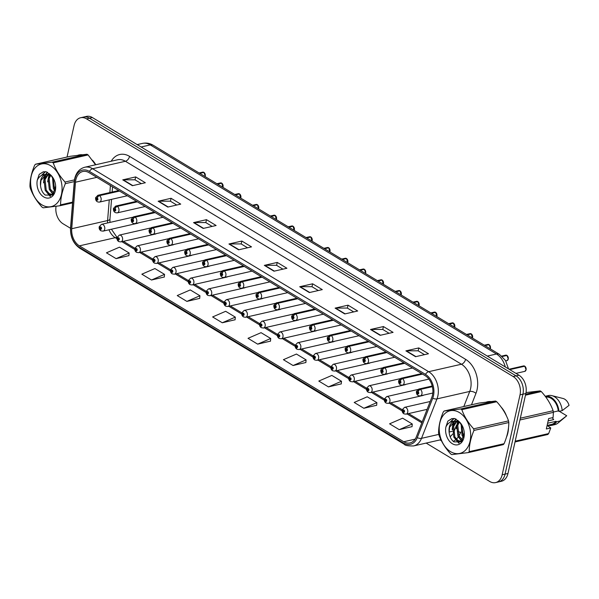 <?xml version="1.0" encoding="UTF-8"?>
<svg xmlns="http://www.w3.org/2000/svg" width="599" height="599" viewBox="0 0 599 599"><rect width="100%" height="100%" fill="white"/><g stroke="black" fill="none" stroke-linecap="round" stroke-linejoin="round"><path stroke-width="0.9" d="M150.364 228.032L119.351 235.093A3.489 2.448 77.2 0 1 121.867 236.418A3.489 2.448 77.2 0 1 122.533 239.952A3.489 2.448 77.2 0 1 120.901 241.899L155.47 234.029A3.489 2.448 -102.8 0 0 156.234 233.64M168.192 238.799L137.171 245.86A3.489 2.448 77.2 0 1 139.694 247.185A3.489 2.448 77.2 0 1 140.361 250.719A3.489 2.448 77.2 0 1 138.721 252.666L173.291 244.796A3.489 2.448 -102.8 0 0 174.054 244.407M186.012 249.558L154.999 256.627A3.489 2.448 77.2 0 1 157.522 257.952A3.489 2.448 77.2 0 1 158.188 261.486A3.489 2.448 77.2 0 1 156.549 263.433L191.118 255.556A3.489 2.448 -102.8 0 0 191.882 255.174M203.84 260.325L172.819 267.386A3.489 2.448 77.2 0 1 175.342 268.719A3.489 2.448 77.2 0 1 176.009 272.253A3.489 2.448 77.2 0 1 174.369 274.192L208.939 266.323A3.489 2.448 -102.8 0 0 209.702 265.941M221.667 271.092L190.647 278.153A3.489 2.448 77.2 0 1 193.17 279.486A3.489 2.448 77.2 0 1 193.836 283.013A3.489 2.448 77.2 0 1 192.197 284.959L226.766 277.09A3.489 2.448 -102.8 0 0 227.53 276.701M239.488 281.859L208.474 288.92A3.489 2.448 77.2 0 1 210.99 290.245A3.489 2.448 77.2 0 1 211.657 293.78A3.489 2.448 77.2 0 1 210.017 295.726L244.594 287.857A3.489 2.448 -102.8 0 0 245.358 287.468M257.315 292.626L226.295 299.687A3.489 2.448 77.2 0 1 228.818 301.012A3.489 2.448 77.2 0 1 229.484 304.547A3.489 2.448 77.2 0 1 227.845 306.493L262.414 298.624A3.489 2.448 -102.8 0 0 263.178 298.235M275.136 303.394L244.122 310.454A3.489 2.448 77.2 0 1 246.646 311.779A3.489 2.448 77.2 0 1 247.305 315.314A3.489 2.448 77.2 0 1 245.672 317.26L280.242 309.391A3.489 2.448 -102.8 0 0 281.006 309.002M292.963 314.153L261.943 321.221A3.489 2.448 77.2 0 1 264.466 322.547A3.489 2.448 77.2 0 1 265.132 326.081A3.489 2.448 77.2 0 1 263.493 328.027L298.062 320.151A3.489 2.448 -102.8 0 0 298.826 319.769M310.791 324.92L279.77 331.981A3.489 2.448 77.2 0 1 282.294 333.314A3.489 2.448 77.2 0 1 282.96 336.848A3.489 2.448 77.2 0 1 281.32 338.787L315.89 330.918A3.489 2.448 -102.8 0 0 316.654 330.536M328.611 335.687L297.591 342.748A3.489 2.448 77.2 0 1 300.114 344.081A3.489 2.448 77.2 0 1 300.78 347.607A3.489 2.448 77.2 0 1 299.141 349.554L333.71 341.685A3.489 2.448 -102.8 0 0 334.482 341.295M346.439 346.454L315.418 353.515A3.489 2.448 77.2 0 1 317.942 354.84A3.489 2.448 77.2 0 1 318.608 358.374A3.489 2.448 77.2 0 1 316.968 360.321L351.538 352.452A3.489 2.448 -102.8 0 0 352.302 352.062M364.259 357.221L333.246 364.282A3.489 2.448 77.2 0 1 335.769 365.607A3.489 2.448 77.2 0 1 336.428 369.141A3.489 2.448 77.2 0 1 334.796 371.088L369.366 363.219A3.489 2.448 -102.8 0 0 370.13 362.829M382.087 367.988L351.066 375.049A3.489 2.448 77.2 0 1 353.59 376.374A3.489 2.448 77.2 0 1 354.256 379.908A3.489 2.448 77.2 0 1 352.616 381.855L387.186 373.986A3.489 2.448 -102.8 0 0 387.95 373.596M399.915 378.748L368.894 385.816A3.489 2.448 77.2 0 1 371.417 387.141A3.489 2.448 77.2 0 1 372.084 390.675A3.489 2.448 77.2 0 1 370.444 392.622L405.014 384.745A3.489 2.448 -102.8 0 0 405.778 384.363M417.735 389.515L386.714 396.575A3.489 2.448 77.2 0 1 389.238 397.908A3.489 2.448 77.2 0 1 389.904 401.442A3.489 2.448 77.2 0 1 388.264 403.382L422.834 395.512A3.489 2.448 -102.8 0 0 423.605 395.13M132.544 217.265L101.523 224.326A3.489 2.448 77.2 0 1 104.046 225.651A3.489 2.448 77.2 0 1 104.713 229.185A3.489 2.448 77.2 0 1 103.073 231.132L137.643 223.262A3.489 2.448 -102.8 0 0 138.406 222.873M506.507 437.075A22.335 15.686 -102.8 0 0 507.877 432.89A22.335 15.686 -102.8 0 0 508.499 427.723A22.335 15.686 -102.8 0 1 507.877 432.89A22.335 15.686 -102.8 0 1 506.507 437.075M75.841 179.805A14.893 10.46 77.2 0 1 82.834 171.501A14.893 10.46 77.2 0 1 89.116 172.699L425.148 375.655A14.893 10.46 77.2 0 1 431.789 397.422L416.335 436.858A14.893 10.46 77.2 0 1 410.016 442.938A14.893 10.46 77.2 0 1 403.733 441.74L79.412 245.86A14.893 10.46 77.2 0 1 71.73 228.721L75.481 182.216A14.893 10.46 77.2 0 1 75.841 179.805M74.845 179.206A16.338 11.471 -102.8 0 0 74.448 181.841L70.697 228.354A16.338 11.471 -102.8 0 0 79.12 247.147L403.441 443.035A16.338 11.471 -102.8 0 0 417.263 437.674L432.725 398.238A16.338 11.471 -102.8 0 0 425.44 374.36L89.408 171.404A16.338 11.471 -102.8 0 0 74.845 179.206M426.151 443.08L489.712 481.469A13.964 9.801 -102.8 0 0 495.605 482.592L501.415 481.267A13.964 9.801 -102.8 0 0 507.974 473.48L525.84 393.536L522.934 394.194A13.964 9.801 -102.8 0 0 516.076 375.873L89.438 118.19A13.964 9.801 -102.8 0 0 83.553 117.075A13.964 9.801 -102.8 0 1 89.438 118.19L516.076 375.873A13.964 9.801 -102.8 0 1 522.934 394.194L505.062 474.146L522.934 394.194L520.029 394.853A13.964 9.801 -102.8 0 0 513.163 376.531L86.533 118.857A13.964 9.801 -102.8 0 0 80.64 117.733A13.964 9.801 -102.8 0 0 74.089 125.52L67.043 157.043M498.51 481.925A13.964 9.801 -102.8 0 0 505.062 474.146A13.964 9.801 -102.8 0 1 498.51 481.925M415.549 356.697L428.472 353.754L418.821 347.929L405.897 350.872L415.549 356.697M424.489 354.66L418.109 350.812L406.332 350.819A3.721 2.194 121.1 0 0 405.897 350.872M418.169 350.842L418.821 347.929M380.155 335.32L393.079 332.378L383.427 326.552L370.504 329.495L380.155 335.32M389.095 333.284L382.716 329.435L370.938 329.443A3.721 2.194 121.1 0 0 370.504 329.495M382.776 329.465L383.427 326.552M344.762 313.943L357.685 311.001L348.034 305.176L335.111 308.118L344.762 313.943M353.702 311.914L347.33 308.058L335.552 308.066A3.721 2.194 121.1 0 0 335.111 308.118M347.383 308.096L348.034 305.176M309.369 292.567L322.292 289.624L312.641 283.799L299.717 286.741L309.369 292.567M318.309 290.537L311.937 286.681L300.159 286.689A3.721 2.194 121.1 0 0 299.717 286.741M311.989 286.719L312.641 283.799M132.409 185.69L145.332 182.747L135.681 176.915L122.758 179.857L132.409 185.69M141.349 183.653L134.977 179.805L123.199 179.805A3.721 2.194 121.1 0 0 122.758 179.857M135.03 179.835L135.681 176.915M167.802 207.067L180.726 204.124L171.074 198.291L158.151 201.234L167.802 207.067M176.742 205.03L170.371 201.182L158.593 201.182A3.721 2.194 121.1 0 0 158.151 201.234M170.423 201.212L171.074 198.291M203.196 228.444L216.119 225.501L206.468 219.668L193.544 222.611L203.196 228.444M212.136 226.407L205.757 222.558L193.979 222.558A3.721 2.194 121.1 0 0 193.544 222.611M205.816 222.588L206.468 219.668M238.589 249.82L251.513 246.878L241.861 241.045L228.938 243.988L238.589 249.82M247.529 247.784L241.15 243.928L229.372 243.935A3.721 2.194 121.1 0 0 228.938 243.988M241.21 243.965L241.861 241.045M273.983 271.197L286.906 268.255L277.255 262.422L264.331 265.364L273.983 271.197M282.923 269.161L276.543 265.305L264.765 265.312A3.721 2.194 121.1 0 0 264.331 265.364M276.596 265.342L277.255 262.422M95.78 164.74A22.335 15.686 -102.8 0 0 92.463 160.233A22.335 15.686 -102.8 0 1 95.78 164.74M82.063 154.729A22.335 15.686 -102.8 0 0 78.858 154.984A22.335 15.686 -102.8 0 0 77.945 155.231A22.335 15.686 -102.8 0 1 78.858 154.984A22.335 15.686 -102.8 0 1 82.063 154.729M506.507 416.013A22.335 15.686 -102.8 0 0 501.078 407.028A22.335 15.686 -102.8 0 1 506.507 416.013M490.678 401.525A22.335 15.686 -102.8 0 0 487.474 401.779A22.335 15.686 -102.8 0 0 486.56 402.026A22.335 15.686 -102.8 0 1 487.474 401.779A22.335 15.686 -102.8 0 1 490.678 401.525M56.051 206.311A13.964 9.801 -102.8 0 0 63.075 223.786L70.517 228.279M495.605 482.592A13.964 9.801 -102.8 0 0 502.157 474.805L520.029 394.853M328.454 386.902L341.497 381.256L331.846 375.423L318.803 381.069L328.454 386.902L341.258 383.884M363.848 408.278L376.891 402.633L367.232 396.8L354.196 402.446L363.848 408.278L376.651 405.261M399.241 429.655L412.277 424.01L402.625 418.177L389.59 423.822L399.241 429.655L412.045 426.638M222.281 322.771L235.317 317.126L225.666 311.3L212.63 316.946L222.281 322.771L235.085 319.761M186.888 301.394L199.931 295.749L190.272 289.923L177.237 295.569L186.888 301.394L199.692 298.384M151.495 280.018L164.538 274.372L154.886 268.547L141.843 274.192L151.495 280.018L164.298 277.008M116.109 258.641L129.144 252.995L119.493 247.17L106.45 252.815L116.109 258.641L128.912 255.631M293.068 365.525L306.104 359.879L296.453 354.046L283.409 359.692L293.068 365.525L305.872 362.507M257.675 344.148L270.711 338.502L261.059 332.67L248.023 338.315L257.675 344.148L270.478 341.131M270.711 338.502L270.471 341.235M235.317 317.126L235.078 319.859M199.931 295.749L199.684 298.482M164.538 274.372L164.291 277.105M129.144 252.995L128.897 255.728M306.104 359.879L305.857 362.612M341.497 381.256L341.25 383.989M376.891 402.633L376.644 405.366M412.277 424.01L412.037 426.743M525.84 393.536A13.964 9.801 -102.8 0 0 518.981 375.214L92.351 117.531A13.964 9.801 -102.8 0 0 86.458 116.408L80.64 117.733M203.93 172.43L205.247 176.024A2.793 1.962 -102.8 0 0 203.93 172.43L199.774 173.381M203.802 172.46L199.602 173.276M119.328 190.946L99.262 195.514A2.329 1.408 118.4 0 0 97.255 197.999A1.161 0.816 -102.8 0 0 96.821 200.103A1.161 0.816 -102.8 0 0 97.323 198.044L97.158 199.519L96.739 198.868L97.255 197.999M97.323 198.044A2.329 1.333 -56.2 0 1 99.471 195.641A3.489 2.448 77.2 0 1 101.089 200.148A3.489 2.448 77.2 0 1 99.449 202.095C96.739 202.155 95.458 200.687 95.6 197.7L97.899 195.289A3.489 2.448 77.2 0 1 99.262 195.514M119.538 191.074L99.471 195.641M202.664 172.153L203.765 172.332A2.793 1.962 -102.8 0 0 202.664 172.153L199.093 172.969M103.073 231.132L100.991 230.84A2.329 1.408 -61.6 0 1 100.482 229.155A1.161 0.816 -102.8 0 0 100.917 227.058A1.161 0.816 -102.8 0 0 100.415 229.118L100.58 227.642L101.006 228.294L100.482 229.155M100.954 228.421L100.572 228.504M100.415 229.118A2.329 1.333 123.8 0 0 100.737 230.682A2.329 1.333 123.8 0 0 100.864 230.75M222.873 187.33A2.793 1.962 -102.8 0 0 223.045 186.806A2.793 1.962 -102.8 0 0 221.757 183.197L221.802 183.227M221.623 183.227L217.43 184.043M137.149 201.706L117.09 206.273A2.329 1.408 118.4 0 0 115.075 208.766A1.161 0.816 -102.8 0 0 114.649 210.87A1.161 0.816 -102.8 0 0 115.15 208.811L114.986 210.279L114.559 209.635L115.075 208.766M115.15 208.811A2.329 1.333 -56.2 0 1 117.299 206.4A3.489 2.448 77.2 0 1 118.909 210.915A3.489 2.448 77.2 0 1 117.269 212.862C114.566 212.922 113.278 211.454 113.421 208.467L115.719 206.056A3.489 2.448 77.2 0 1 117.09 206.273M137.358 201.833L117.299 206.4M221.757 183.197L217.594 184.14M240.701 198.097A2.793 1.962 -102.8 0 0 240.865 197.573A2.793 1.962 -102.8 0 0 239.578 193.964L240.708 198.104M239.45 193.994L235.25 194.81M154.976 212.473L134.917 217.04A2.329 1.408 118.4 0 0 132.903 219.534A1.161 0.816 -102.8 0 0 132.476 221.637A1.161 0.816 -102.8 0 0 132.971 219.578L132.806 221.046L132.386 220.402L132.903 219.534M132.971 219.578A2.329 1.333 -56.2 0 1 135.127 217.167A3.489 2.448 77.2 0 1 136.737 221.682A3.489 2.448 77.2 0 1 135.097 223.629C132.386 223.689 131.106 222.222 131.248 219.234L133.547 216.823A3.489 2.448 77.2 0 1 134.917 217.04M155.186 212.6L135.127 217.167M239.578 193.964L235.422 194.907M258.521 208.864A2.793 1.962 -102.8 0 0 258.693 208.34A2.793 1.962 -102.8 0 0 257.405 204.731L253.25 205.674M257.271 204.761L253.078 205.577M172.797 223.24L152.738 227.807A2.329 1.408 118.4 0 0 150.731 230.301A1.161 0.816 -102.8 0 0 150.297 232.397A1.161 0.816 -102.8 0 0 150.798 230.338L150.634 231.813L150.207 231.169L150.731 230.301M150.798 230.338A2.329 1.333 -56.2 0 1 152.947 227.934A3.489 2.448 77.2 0 1 154.557 232.449A3.489 2.448 77.2 0 1 152.917 234.396C150.214 234.449 148.926 232.989 149.069 230.001L151.375 227.59A3.489 2.448 77.2 0 1 152.738 227.807M173.006 223.367L152.947 227.934M276.349 219.623A2.793 1.962 -102.8 0 0 276.513 219.107A2.793 1.962 -102.8 0 0 275.226 215.498L275.278 215.528M275.098 215.528L270.905 216.336M190.624 234.007L170.565 238.574A2.329 1.408 118.4 0 0 168.551 241.068A1.161 0.816 -102.8 0 0 168.124 243.164A1.161 0.816 -102.8 0 0 168.626 241.105L168.461 242.58L168.034 241.929L168.551 241.068M168.626 241.105A2.329 1.333 -56.2 0 1 170.775 238.702A3.489 2.448 77.2 0 1 172.385 243.216A3.489 2.448 77.2 0 1 170.745 245.163C168.034 245.216 166.754 243.748 166.896 240.761L169.195 238.357A3.489 2.448 77.2 0 1 170.565 238.574M190.834 234.134L170.775 238.702M276.364 219.638L275.255 215.498L271.07 216.441M120.901 241.899L118.819 241.607A2.329 1.408 -61.6 0 1 118.31 239.922A1.161 0.816 -102.8 0 0 118.737 237.825A1.161 0.816 -102.8 0 0 118.243 239.885L118.4 238.409L118.827 239.061L118.31 239.922M118.782 239.181L118.4 239.271M118.243 239.885A2.329 1.333 123.8 0 0 118.565 241.449A2.329 1.333 123.8 0 0 118.684 241.517M138.721 252.666L136.639 252.366A2.329 1.408 -61.6 0 1 136.138 250.689A1.161 0.816 -102.8 0 0 136.565 248.585A1.161 0.816 -102.8 0 0 136.063 250.644L136.228 249.177L136.654 249.82L136.138 250.689M136.063 250.644A2.329 1.333 123.8 0 0 136.385 252.216A2.329 1.333 123.8 0 0 136.512 252.284M156.549 263.433L154.467 263.133A2.329 1.408 -61.6 0 1 153.958 261.456A1.161 0.816 -102.8 0 0 154.392 259.352A1.161 0.816 -102.8 0 0 153.891 261.411L154.055 259.944L154.475 260.587L153.958 261.456M154.43 260.715L154.048 260.805M153.891 261.411A2.329 1.333 123.8 0 0 154.213 262.976A2.329 1.333 123.8 0 0 154.34 263.051M41.96 204.865A21.871 15.357 -102.8 0 0 61.457 194.428A21.871 15.357 -102.8 0 0 50.713 165.728A21.871 15.357 -102.8 0 0 31.215 176.166A21.871 15.357 -102.8 0 0 41.96 204.865M95.533 164.792L88.098 154.931A25.128 17.648 -102.8 0 0 87.536 154.572A25.128 17.648 -102.8 0 0 86.96 154.243L70.412 156.272L35.543 164.216A25.128 17.648 -102.8 0 0 34.69 165.144C31.537 172.587 29.957 179.655 29.95 186.341A25.128 17.648 -102.8 0 0 30.235 187.966C32.623 194.735 36.561 201.122 42.05 207.127A25.128 17.648 -102.8 0 0 42.619 207.486A25.128 17.648 -102.8 0 0 43.188 207.816L59.743 205.786A25.128 17.648 -102.8 0 0 60.596 204.851L72.621 202.118M74.276 181.617L65.336 183.653C62.184 191.096 60.604 198.164 60.596 204.851M65.336 183.653A25.128 17.648 -102.8 0 0 65.051 182.036L74.471 179.887M88.098 154.931L53.236 162.868C55.595 169.584 59.533 175.979 65.051 182.036M53.236 162.868A25.128 17.648 -102.8 0 0 52.667 162.516A25.128 17.648 -102.8 0 0 52.098 162.179L86.96 154.243M52.495 177.072L53.401 188.453L55.16 190.916M53.154 178.075L54.427 188.221L55.43 189.786M50.009 175.11L48.145 178.764L49.298 189.389L52.353 192.96L53.858 193.739M50.623 175.417L49.17 178.532L50.323 189.157L54.195 193.215M49.425 173.688L48.182 174.174M47.703 174.444L44.041 179.7L45.195 190.325L48.249 193.896L51.866 194.922L53.221 194.54M49.53 173.785L48.729 174.212M48.264 174.534L45.067 179.468L46.22 190.085L49.275 193.664L52.854 194.69M51.873 176.263L50.451 175.327L45.614 174.549M37.295 180.119A13.006 9.127 -102.8 0 0 43.734 196.929A13.006 9.127 -102.8 0 0 55.595 185.405A13.006 9.127 -102.8 0 0 54.636 181.198A13.006 9.127 -102.8 0 0 50.765 175.058L46.318 171.793L43.263 171.801L39.227 174.339L37.295 180.119C39.22 176.226 42.17 174.331 46.138 174.459C41.788 175.604 39.916 179.333 40.522 185.645L40.56 185.93C41.099 190.025 42.679 193.08 45.292 195.094L52.719 195.042L55.64 185.997M50.353 174.594L46.048 174.451M46.093 174.466L40.964 180.404L40.522 185.645M54.621 181.145L50.765 175.058M72.561 202.866L59.743 205.786M35.543 164.216L52.098 162.179M49.425 174.863L48.579 177.521M51.701 192.459L53.416 194.323M47.538 172.355L45.988 174.451M45.958 174.511L44.476 178.457M47.598 193.395L50.608 196.232M45.479 171.666L41.99 175.2M43.42 171.771L39.227 174.339M53.423 188.498L55.041 191.306M49.477 173.807L49.23 174.287M49.021 174.728L47.658 181.879M49.32 189.426L53.094 194.6M47.276 172.213L45.554 174.436M45.374 174.743L44.139 177.843L43.555 182.815M45.217 190.362L50.106 196.36M45.217 171.643L41.361 175.529M450.575 451.661A21.871 15.357 -102.8 0 0 470.073 441.223A21.871 15.357 -102.8 0 0 459.328 412.524A21.871 15.357 -102.8 0 0 439.831 422.961A21.871 15.357 -102.8 0 0 450.575 451.661M451.234 454.282A25.128 17.648 -102.8 0 0 451.803 454.611L468.358 452.582A25.128 17.648 -102.8 0 0 469.212 451.646L504.081 443.709C507.218 436.304 508.798 429.243 508.813 422.512A25.128 17.648 -102.8 0 0 508.536 420.895C506.177 414.179 502.239 407.784 496.721 401.727A25.128 17.648 -102.8 0 0 496.152 401.375A25.128 17.648 -102.8 0 0 495.575 401.038L479.028 403.075L444.159 411.011A25.128 17.648 -102.8 0 0 443.305 411.94C440.153 419.382 438.573 426.451 438.565 433.137A25.128 17.648 -102.8 0 0 438.85 434.762C441.238 441.53 445.177 447.917 450.665 453.922A25.128 17.648 -102.8 0 0 451.234 454.282M508.813 422.512L473.951 430.449C470.799 437.891 469.219 444.96 469.212 451.646M473.951 430.449A25.128 17.648 -102.8 0 0 473.667 428.832L508.536 420.895M496.721 401.727L461.851 409.664C464.21 416.387 468.148 422.774 473.667 428.832M461.851 409.664A25.128 17.648 -102.8 0 0 461.282 409.312A25.128 17.648 -102.8 0 0 460.713 408.975L495.575 401.038M468.358 452.582L503.227 444.645A25.128 17.648 -102.8 0 0 504.081 443.709M461.11 423.867L462.016 435.248L463.776 437.712M461.769 424.871L463.042 435.016L464.045 436.581M458.624 421.906L456.767 425.567L457.913 436.184L460.968 439.756L462.473 440.535M459.238 422.213L457.793 425.327L458.939 435.952L462.81 440.01M458.04 420.483L456.797 420.97M456.318 421.247L452.664 426.495L453.81 437.12L456.865 440.692L460.481 441.718L461.836 441.336M458.145 420.58L457.344 421.007M456.88 421.329L453.69 426.263L454.836 436.888L457.891 440.46L461.47 441.485M460.489 423.059L459.066 422.123L454.229 421.344M445.911 426.915A13.006 9.127 -102.8 0 0 452.35 443.724A13.006 9.127 -102.8 0 0 464.21 432.201A13.006 9.127 -102.8 0 0 463.252 427.993A13.006 9.127 -102.8 0 0 459.381 421.861L454.933 418.589L451.878 418.604L447.842 421.134L445.911 426.915C447.835 423.021 450.785 421.134 454.753 421.254C450.403 422.4 448.531 426.129 449.138 432.441L449.175 432.725C449.714 436.821 451.294 439.883 453.907 441.89L461.335 441.837L464.262 432.792M458.969 421.389L454.663 421.247M454.708 421.262L449.587 427.199L449.138 432.441M463.237 427.941L459.381 421.861M444.159 411.011L460.713 408.975M458.04 421.659L457.194 424.317M460.317 439.262L462.031 441.119M456.153 419.15L454.604 421.247M454.574 421.307L453.091 425.253M456.213 440.19L459.223 443.028M454.094 418.461L450.613 421.996M452.043 418.566L447.842 421.134M462.039 435.293L463.656 438.101M458.1 420.603L457.846 421.082M457.636 421.524L456.273 428.682M457.936 436.222L461.709 441.396M455.891 419.015L454.169 421.232M453.997 421.539L452.754 424.639L452.17 429.61M453.832 437.158L458.722 443.155M453.832 418.439L449.976 422.325M548.145 420.857L553.678 419.592L552.256 417.743M547.875 425.253A14.893 10.46 -102.8 0 0 551.627 425.357A14.893 10.46 -102.8 0 0 556.636 421.763L555.932 421.337A13.964 9.801 -102.8 0 1 551.424 424.444L547.127 425.425L550.758 427.963L546.333 428.974L548.654 418.559L553.087 417.555L553.401 412.359A25.128 17.648 -102.8 0 0 553.117 410.742C550.758 404.026 546.82 397.639 541.301 391.574A25.128 17.648 -102.8 0 0 540.163 390.892L526.034 392.577M553.356 412.045L558.261 410.929A13.964 9.801 -102.8 0 0 545.846 397.107M558.261 410.929L558.964 411.356A14.893 10.46 -102.8 0 0 545.217 396.276L548.25 395.58A14.893 10.46 -102.8 0 1 551.889 395.647A14.893 10.46 -102.8 0 1 562.199 410.622L569.05 405.351A9.307 6.537 -102.8 0 0 563.075 398.492L551.889 395.647M558.964 411.356L562.199 410.622M541.301 391.574L525.473 395.183M525.697 394.179L540.163 390.892M520.329 418.207L553.117 410.742M553.401 412.359L519.932 419.981M515.192 441.178L548.662 433.564L550.758 427.963M548.662 433.564A25.128 17.648 -102.8 0 1 547.808 434.492L515.02 441.957M555.932 421.337L547.613 423.231M551.627 425.357L554.861 424.616A14.893 10.46 -102.8 0 0 558.111 422.976A14.893 10.46 -102.8 0 0 559.87 421.03L556.636 421.763M559.294 411.281L566.721 415.766L559.87 421.03M293.083 226.265L294.184 230.398A2.793 1.962 -102.8 0 0 294.341 229.874A2.793 1.962 -102.8 0 0 293.053 226.257L293.098 226.295M292.918 226.287L288.725 227.103M208.445 244.774L188.386 249.341A2.329 1.408 118.4 0 0 186.379 251.827A1.161 0.816 -102.8 0 0 185.945 253.931A1.161 0.816 -102.8 0 0 186.446 251.872L186.282 253.347L185.855 252.696L186.379 251.827M186.446 251.872A2.329 1.333 -56.2 0 1 188.595 249.469A3.489 2.448 77.2 0 1 190.205 253.983A3.489 2.448 77.2 0 1 188.573 255.93C185.862 255.983 184.582 254.515 184.717 251.528L187.023 249.117A3.489 2.448 77.2 0 1 188.386 249.341M208.662 244.901L188.595 249.469M293.053 226.257L288.898 227.208M310.881 237.024L312.012 241.165A2.793 1.962 -102.8 0 0 312.169 240.633A2.793 1.962 -102.8 0 0 310.881 237.024L306.718 237.975M310.746 237.054L306.553 237.87M226.272 255.541L206.213 260.108A2.329 1.408 118.4 0 0 204.199 262.594A1.161 0.816 -102.8 0 0 203.772 264.698A1.161 0.816 -102.8 0 0 204.274 262.639L204.109 264.114L203.682 263.463L204.199 262.594M204.274 262.639A2.329 1.333 -56.2 0 1 206.423 260.236A3.489 2.448 77.2 0 1 208.033 264.743A3.489 2.448 77.2 0 1 206.393 266.69C203.69 266.75 202.402 265.282 202.544 262.295L204.843 259.884A3.489 2.448 77.2 0 1 206.213 260.108M226.482 255.668L206.423 260.236M328.731 247.799L329.832 251.932A2.793 1.962 -102.8 0 0 329.989 251.4A2.793 1.962 -102.8 0 0 328.701 247.791L328.746 247.821M328.574 247.821L324.373 248.637M244.1 266.3L224.033 270.868A2.329 1.408 118.4 0 0 222.027 273.361A1.161 0.816 -102.8 0 0 221.6 275.465A1.161 0.816 -102.8 0 0 222.094 273.406L221.929 274.874L221.51 274.23L222.027 273.361M222.094 273.406A2.329 1.333 -56.2 0 1 224.251 270.995A3.489 2.448 77.2 0 1 225.86 275.51A3.489 2.448 77.2 0 1 224.221 277.457C221.51 277.517 220.23 276.049 220.372 273.062L222.671 270.651A3.489 2.448 77.2 0 1 224.033 270.868M244.31 266.428L224.251 270.995M328.701 247.791L324.546 248.735M327.443 247.514L328.537 247.687A2.793 1.962 -102.8 0 0 327.443 247.514L323.864 248.33M174.369 274.192L172.295 273.9A2.329 1.408 -61.6 0 1 171.786 272.223A1.161 0.816 -102.8 0 0 172.213 270.119A1.161 0.816 -102.8 0 0 171.711 272.178L171.876 270.703L172.302 271.354L171.786 272.223M171.711 272.178A2.329 1.333 123.8 0 0 172.033 273.743A2.329 1.333 123.8 0 0 172.16 273.81M192.197 284.959L190.115 284.667A2.329 1.408 -61.6 0 1 189.606 282.99A1.161 0.816 -102.8 0 0 190.04 280.886A1.161 0.816 -102.8 0 0 189.539 282.945L189.703 281.47L190.13 282.122L189.606 282.99M190.078 282.249L189.696 282.331M189.539 282.945A2.329 1.333 123.8 0 0 189.861 284.51A2.329 1.333 123.8 0 0 189.988 284.577M210.017 295.726L207.943 295.434A2.329 1.408 -61.6 0 1 207.434 293.75A1.161 0.816 -102.8 0 0 207.86 291.653A1.161 0.816 -102.8 0 0 207.359 293.712L207.524 292.237L207.95 292.889L207.434 293.75M207.359 293.712A2.329 1.333 123.8 0 0 207.681 295.277A2.329 1.333 123.8 0 0 207.808 295.344M346.529 258.558L347.66 262.699A2.793 1.962 -102.8 0 0 347.817 262.167A2.793 1.962 -102.8 0 0 346.529 258.558L342.366 259.502M346.394 258.588L342.201 259.404M261.92 277.067L241.861 281.635A2.329 1.408 118.4 0 0 239.855 284.128A1.161 0.816 -102.8 0 0 239.42 286.232A1.161 0.816 -102.8 0 0 239.922 284.173L239.757 285.641L239.33 284.997L239.855 284.128M239.922 284.173A2.329 1.333 -56.2 0 1 242.071 281.762A3.489 2.448 77.2 0 1 243.681 286.277A3.489 2.448 77.2 0 1 242.041 288.224C239.338 288.284 238.05 286.816 238.192 283.829L240.491 281.418A3.489 2.448 77.2 0 1 241.861 281.635M262.13 277.195L242.071 281.762M345.264 258.281L346.357 258.454A2.793 1.962 -102.8 0 0 345.264 258.281L341.692 259.097M364.349 269.325L365.667 272.919A2.793 1.962 -102.8 0 0 364.349 269.325L360.194 270.269M364.222 269.355L360.029 270.171M279.748 287.834L259.689 292.402A2.329 1.408 118.4 0 0 257.675 294.895A1.161 0.816 -102.8 0 0 257.248 296.992A1.161 0.816 -102.8 0 0 257.75 294.933L257.585 296.408L257.158 295.756L257.675 294.895M257.75 294.933A2.329 1.333 -56.2 0 1 259.899 292.529A3.489 2.448 77.2 0 1 261.508 297.044A3.489 2.448 77.2 0 1 259.869 298.991C257.158 299.043 255.878 297.583 256.02 294.596L258.319 292.185A3.489 2.448 77.2 0 1 259.689 292.402M279.958 287.962L259.899 292.529M383.293 284.218A2.793 1.962 -102.8 0 0 383.465 283.701A2.793 1.962 -102.8 0 0 382.177 280.092L383.308 284.233M382.042 280.122L377.849 280.931M297.568 298.602L277.509 303.169A2.329 1.408 118.4 0 0 275.503 305.662A1.161 0.816 -102.8 0 0 275.068 307.759A1.161 0.816 -102.8 0 0 275.57 305.7L275.405 307.175L274.978 306.523L275.503 305.662M275.57 305.7A2.329 1.333 -56.2 0 1 277.719 303.296A3.489 2.448 77.2 0 1 279.329 307.811A3.489 2.448 77.2 0 1 277.696 309.758C274.986 309.81 273.706 308.343 273.84 305.355L276.146 302.952A3.489 2.448 77.2 0 1 277.509 303.169M297.785 298.729L277.719 303.296M382.177 280.092L378.021 281.036M401.12 294.985A2.793 1.962 -102.8 0 0 401.293 294.468A2.793 1.962 -102.8 0 0 400.005 290.852L395.842 291.803M399.87 290.882L395.677 291.698M315.396 309.369L295.337 313.936A2.329 1.408 118.4 0 0 293.323 316.422A1.161 0.816 -102.8 0 0 292.896 318.526A1.161 0.816 -102.8 0 0 293.398 316.467L293.233 317.942L292.806 317.29L293.323 316.422M293.398 316.467A2.329 1.333 -56.2 0 1 295.547 314.063A3.489 2.448 77.2 0 1 297.156 318.578A3.489 2.448 77.2 0 1 295.517 320.517C292.806 320.577 291.526 319.11 291.668 316.122L293.967 313.711A3.489 2.448 77.2 0 1 295.337 313.936M315.606 309.496L295.547 314.063M418.941 305.752A2.793 1.962 -102.8 0 0 419.113 305.228A2.793 1.962 -102.8 0 0 417.825 301.619L417.87 301.649M417.698 301.649L413.497 302.465M333.224 320.136L313.157 324.703A2.329 1.408 118.4 0 0 311.151 327.189A1.161 0.816 -102.8 0 0 310.716 329.293A1.161 0.816 -102.8 0 0 311.218 327.234L311.053 328.709L310.634 328.057L311.151 327.189M311.218 327.234A2.329 1.333 -56.2 0 1 313.374 324.83A3.489 2.448 77.2 0 1 314.984 329.338A3.489 2.448 77.2 0 1 313.344 331.284C310.634 331.344 309.354 329.877 309.496 326.889L311.794 324.478A3.489 2.448 77.2 0 1 313.157 324.703M333.433 320.263L313.374 324.83M418.956 305.76L417.855 301.626L413.669 302.57M227.845 306.493L225.763 306.201A2.329 1.408 -61.6 0 1 225.254 304.517A1.161 0.816 -102.8 0 0 225.688 302.42A1.161 0.816 -102.8 0 0 225.187 304.479L225.351 303.004L225.778 303.648L225.254 304.517M225.726 303.775L225.351 303.865M225.187 304.479A2.329 1.333 123.8 0 0 225.509 306.044A2.329 1.333 123.8 0 0 225.636 306.111M245.672 317.26L243.591 316.961A2.329 1.408 -61.6 0 1 243.082 315.284A1.161 0.816 -102.8 0 0 243.508 313.18A1.161 0.816 -102.8 0 0 243.014 315.239L243.179 313.771L243.598 314.415L243.082 315.284M243.553 314.542L243.172 314.632M243.014 315.239A2.329 1.333 123.8 0 0 243.336 316.811A2.329 1.333 123.8 0 0 243.464 316.878M263.493 328.027L261.419 327.728A2.329 1.408 -61.6 0 1 260.909 326.051A1.161 0.816 -102.8 0 0 261.336 323.947A1.161 0.816 -102.8 0 0 260.835 326.006L260.999 324.538L261.426 325.182L260.909 326.051M260.835 326.006A2.329 1.333 123.8 0 0 261.157 327.571A2.329 1.333 123.8 0 0 261.284 327.646M281.32 338.787L279.239 338.495A2.329 1.408 -61.6 0 1 278.73 336.818A1.161 0.816 -102.8 0 0 279.164 334.714A1.161 0.816 -102.8 0 0 278.662 336.773L278.827 335.298L279.254 335.949L278.73 336.818M279.201 336.076L278.82 336.159M278.662 336.773A2.329 1.333 123.8 0 0 278.984 338.338A2.329 1.333 123.8 0 0 279.112 338.405M299.141 349.554L297.067 349.262A2.329 1.408 -61.6 0 1 296.557 347.585A1.161 0.816 -102.8 0 0 296.984 345.481A1.161 0.816 -102.8 0 0 296.483 347.54L296.647 346.065L297.074 346.716L296.557 347.585M297.029 346.843L296.647 346.926M296.483 347.54A2.329 1.333 123.8 0 0 296.805 349.105A2.329 1.333 123.8 0 0 296.932 349.172M435.653 312.386L436.783 316.527A2.793 1.962 -102.8 0 0 436.941 315.995A2.793 1.962 -102.8 0 0 435.653 312.386L431.49 313.329M435.518 312.416L431.325 313.232M351.044 330.895L330.985 335.462A2.329 1.408 118.4 0 0 328.978 337.956A1.161 0.816 -102.8 0 0 328.544 340.06A1.161 0.816 -102.8 0 0 329.046 338.001L328.881 339.468L328.454 338.824L328.978 337.956M329.046 338.001A2.329 1.333 -56.2 0 1 331.195 335.59A3.489 2.448 77.2 0 1 332.804 340.105A3.489 2.448 77.2 0 1 331.165 342.051C328.462 342.111 327.174 340.644 327.316 337.656L329.615 335.245A3.489 2.448 77.2 0 1 330.985 335.462M351.254 331.022L331.195 335.59M453.473 323.153L454.604 327.294A2.793 1.962 -102.8 0 0 454.761 326.762A2.793 1.962 -102.8 0 0 453.473 323.153L449.317 324.096M453.346 323.183L449.153 323.999M368.872 341.662L348.813 346.229A2.329 1.408 118.4 0 0 346.799 348.723A1.161 0.816 -102.8 0 0 346.372 350.827A1.161 0.816 -102.8 0 0 346.866 348.768L346.709 350.235L346.282 349.591L346.799 348.723M346.866 348.768A2.329 1.333 -56.2 0 1 349.022 346.357A3.489 2.448 77.2 0 1 350.632 350.872A3.489 2.448 77.2 0 1 348.992 352.818C346.282 352.878 345.002 351.411 345.144 348.423L347.442 346.012A3.489 2.448 77.2 0 1 348.813 346.229M369.081 341.789L349.022 346.357M471.301 333.92L472.431 338.061A2.793 1.962 -102.8 0 0 472.589 337.529A2.793 1.962 -102.8 0 0 471.301 333.92L467.145 334.863M471.166 333.95L466.973 334.766M386.692 352.429L366.633 356.997A2.329 1.408 118.4 0 0 364.626 359.49A1.161 0.816 -102.8 0 0 364.192 361.586A1.161 0.816 -102.8 0 0 364.694 359.527L364.529 361.002L364.102 360.351L364.626 359.49M364.694 359.527A2.329 1.333 -56.2 0 1 366.843 357.124A3.489 2.448 77.2 0 1 368.452 361.639A3.489 2.448 77.2 0 1 366.82 363.586C364.11 363.638 362.822 362.178 362.964 359.19L365.27 356.779A3.489 2.448 77.2 0 1 366.633 356.997M386.902 352.556L366.843 357.124M489.121 344.687L490.439 348.274A2.793 1.962 -102.8 0 0 489.121 344.687L484.965 345.63M488.994 344.71L484.801 345.526M404.52 363.196L384.461 367.764A2.329 1.408 118.4 0 0 382.447 370.257A1.161 0.816 -102.8 0 0 382.02 372.353A1.161 0.816 -102.8 0 0 382.521 370.294L382.357 371.769L381.93 371.118L382.447 370.257M382.521 370.294A2.329 1.333 -56.2 0 1 384.67 367.891A3.489 2.448 77.2 0 1 386.28 372.406A3.489 2.448 77.2 0 1 384.64 374.353C381.93 374.405 380.65 372.937 380.792 369.95L383.09 367.546A3.489 2.448 77.2 0 1 384.461 367.764M404.729 363.323L384.67 367.891M487.863 344.403L488.956 344.582A2.793 1.962 -102.8 0 0 487.863 344.403L484.291 345.219M506.949 355.447L508.266 359.041L506.926 360.62A2.793 1.962 -102.8 0 0 508.237 359.063A2.793 1.962 -102.8 0 0 506.949 355.447L502.261 356.517M506.821 355.477L502.142 356.405M422.347 373.963L402.281 378.531A2.329 1.408 118.4 0 0 400.274 381.016A1.161 0.816 -102.8 0 0 399.84 383.12A1.161 0.816 -102.8 0 0 400.342 381.061L400.177 382.536L399.758 381.885L400.274 381.016M400.342 381.061A2.329 1.333 -56.2 0 1 402.491 378.658A3.489 2.448 77.2 0 1 404.108 383.173A3.489 2.448 77.2 0 1 402.468 385.112C399.758 385.172 398.477 383.704 398.62 380.717L400.918 378.306A3.489 2.448 77.2 0 1 402.281 378.531M422.557 374.09L402.491 378.658M505.683 355.17L506.784 355.349A2.793 1.962 -102.8 0 0 505.683 355.17L501.76 356.068M524.776 366.214L526.087 369.808A2.793 1.962 -102.8 0 0 524.776 366.214L509.749 369.635M524.642 366.244L509.584 369.531M432.328 386.512L420.109 389.298A2.329 1.408 118.4 0 0 418.095 391.783A1.161 0.816 -102.8 0 0 417.668 393.887A1.161 0.816 -102.8 0 0 418.169 391.828L418.005 393.303L417.578 392.652L418.095 391.783M418.169 391.828A2.329 1.333 -56.2 0 1 420.318 389.425A3.489 2.448 77.2 0 1 421.928 393.932A3.489 2.448 77.2 0 1 420.288 395.879C417.585 395.939 416.298 394.471 416.44 391.484L418.738 389.073A3.489 2.448 77.2 0 1 420.109 389.298M432.373 386.677L420.318 389.425M316.968 360.321L314.887 360.029A2.329 1.408 -61.6 0 1 314.378 358.344A1.161 0.816 -102.8 0 0 314.812 356.248A1.161 0.816 -102.8 0 0 314.31 358.307L314.475 356.832L314.902 357.483L314.378 358.344M314.849 357.61L314.468 357.693M314.31 358.307A2.329 1.333 123.8 0 0 314.632 359.872A2.329 1.333 123.8 0 0 314.76 359.939M334.796 371.088L332.715 370.796A2.329 1.408 -61.6 0 1 332.205 369.111A1.161 0.816 -102.8 0 0 332.632 367.007A1.161 0.816 -102.8 0 0 332.138 369.074L332.303 367.599L332.722 368.243L332.205 369.111M332.138 369.074A2.329 1.333 123.8 0 0 332.46 370.639A2.329 1.333 123.8 0 0 332.587 370.706M352.616 381.855L350.542 381.556A2.329 1.408 -61.6 0 1 350.033 379.878A1.161 0.816 -102.8 0 0 350.46 377.774A1.161 0.816 -102.8 0 0 349.958 379.833L350.123 378.366L350.55 379.01L350.033 379.878M350.497 379.137L350.123 379.227M349.958 379.833A2.329 1.333 123.8 0 0 350.28 381.406A2.329 1.333 123.8 0 0 350.408 381.473M370.444 392.622L368.363 392.323A2.329 1.408 -61.6 0 1 367.853 390.645A1.161 0.816 -102.8 0 0 368.288 388.541A1.161 0.816 -102.8 0 0 367.786 390.6L367.951 389.133L368.37 389.777L367.853 390.645M368.325 389.904L367.943 389.994M367.786 390.6A2.329 1.333 123.8 0 0 368.108 392.165A2.329 1.333 123.8 0 0 368.235 392.24M388.264 403.382L386.19 403.09A2.329 1.408 -61.6 0 1 385.681 401.412A1.161 0.816 -102.8 0 0 386.108 399.308A1.161 0.816 -102.8 0 0 385.606 401.367L385.771 399.892L386.198 400.544L385.681 401.412M386.153 400.671L385.771 400.753M385.606 401.367A2.329 1.333 123.8 0 0 385.928 402.932A2.329 1.333 123.8 0 0 386.056 403M430.187 401.502L404.542 407.342A3.489 2.448 77.2 0 1 407.065 408.675A3.489 2.448 77.2 0 1 407.732 412.202A3.489 2.448 77.2 0 1 406.092 414.149L404.011 413.857A2.329 1.408 -61.6 0 1 403.501 412.179A1.161 0.816 -102.8 0 0 403.936 410.075A1.161 0.816 -102.8 0 0 403.434 412.134L403.599 410.659L404.026 411.311L403.501 412.179M403.973 411.438L403.591 411.52M403.434 412.134A2.329 1.333 123.8 0 0 403.756 413.699A2.329 1.333 123.8 0 0 403.883 413.767M111.219 161.221A23.271 16.338 77.2 0 1 129.564 156.376L465.595 359.333A4.657 2.74 -58.9 0 1 461.432 364.229L125.401 161.273A18.614 13.073 -102.8 0 0 117.546 159.783L84.788 167.241A18.614 13.073 77.2 0 1 92.643 168.738A4.657 2.74 121.1 0 0 89.408 171.404M465.595 359.333A23.271 16.338 77.2 0 1 477.029 389.867A23.271 16.338 77.2 0 1 475.973 393.341L471.488 404.789M432.725 398.238A4.657 2.306 21.4 0 0 436.978 398.897L469.736 391.439A18.614 13.073 -102.8 0 0 470.582 388.661A18.614 13.073 -102.8 0 0 461.432 364.229L428.674 371.694A18.614 13.073 77.2 0 1 436.978 398.897L421.516 438.333A18.614 13.073 77.2 0 1 413.617 445.933L440.909 439.718M84.788 167.241C79.585 168.663 76.23 172.43 74.725 178.547L74.291 181.445A4.657 1.355 4.6 0 0 74.448 181.841M74.291 181.445L70.54 227.957C70.24 236.942 73.377 243.748 79.966 248.375A4.657 2.74 -58.9 0 1 79.12 247.147M403.441 443.035A4.657 2.74 121.1 0 0 404.288 444.263C404.961 445.469 408.069 446.03 413.617 445.933M417.263 437.674A4.657 2.306 21.4 0 0 421.516 438.333L438.782 434.402M70.54 227.957A4.657 1.355 4.6 0 0 70.697 228.354M425.44 374.36A4.657 2.74 -58.9 0 1 428.674 371.694L92.643 168.738L125.401 161.273A4.657 2.74 -58.9 0 0 129.564 156.376M460.796 432.051L460.511 432.778A23.271 16.338 77.2 0 1 458.939 435.952M458.317 436.881A23.271 16.338 77.2 0 1 456.393 439.127M455.435 439.951A23.271 16.338 77.2 0 1 453.248 441.351M441.411 440.752A23.271 16.338 77.2 0 1 440.827 440.407L440.018 439.928M513.163 376.531L518.981 375.214M86.533 118.857L92.351 117.531M502.157 474.805L507.974 473.48M449.108 432.051L452.185 431.347M450.119 436.693A18.614 13.073 -102.8 0 0 452.619 434.02M453.413 432.733A18.614 13.073 -102.8 0 0 454.274 430.876L456.558 425.058M463.821 406.534L469.736 391.439A4.657 2.306 -158.6 0 1 475.973 393.341M440.931 439.763A4.657 2.74 -58.9 0 1 440.827 440.407M457.411 431.115A4.657 2.306 -158.6 0 1 460.511 432.778M403.733 441.74L415.159 439.142M75.481 182.216L96.828 177.356M71.73 228.721L107.595 220.559A14.893 10.46 -102.8 0 0 107.55 222.955M110.418 185.563L109.849 192.571M109.265 199.864L107.595 220.559A8.379 2.433 -175.4 0 0 109.946 219.092L109.939 222.409M109.011 229.776A14.893 10.46 -102.8 0 0 115.27 237.691L116.977 238.724M79.412 245.86L115.27 237.691A8.379 4.942 -58.9 0 1 117.015 237.661M121.867 241.674L134.805 249.491M139.694 252.441L152.625 260.258M157.515 263.208L170.453 271.025M175.342 273.975L188.281 281.785M193.17 284.742L206.101 292.552M210.99 295.509L223.929 303.319M228.818 306.269L241.749 314.086M246.638 317.036L259.577 324.853M264.466 327.803L277.404 335.62M282.294 338.57L295.225 346.379M300.114 349.337L313.052 357.146M317.942 360.104L330.873 367.913M335.762 370.863L348.7 378.68M353.59 381.63L366.528 389.447M371.41 392.397L384.348 400.214M389.238 403.164L402.176 410.974M407.065 413.931L421.823 422.842M274.357 271.107L264.765 265.312M238.971 249.731L229.372 243.935M203.578 228.354L193.979 222.558M168.184 206.977L158.593 201.182M132.791 185.6L123.199 179.805M309.75 292.484L300.159 286.689M345.144 313.861L335.552 308.066M380.537 335.238L370.938 329.443M415.931 356.615L406.332 350.819M505.294 366.947A18.614 13.073 -102.8 0 0 496.474 354.002L150.274 144.906A18.614 13.073 -102.8 0 0 142.42 143.408C146.216 142.614 149.817 143.236 153.224 145.265L499.424 354.361A9.307 5.488 -58.9 0 0 496.474 354.002L487.316 356.083M141.124 146.987L150.274 144.906A9.307 5.488 -58.9 0 1 153.224 145.265M205.045 176.563A2.793 1.962 -102.8 0 0 205.217 176.039L205.06 176.57M205.075 174.002A2.696 1.894 77.2 0 1 205.277 174.893M222.895 184.769A2.696 1.894 77.2 0 1 223.098 185.66M221.585 183.092A2.793 1.962 -102.8 0 0 220.492 182.92L216.92 183.736M240.723 195.536A2.696 1.894 77.2 0 1 240.925 196.42M239.413 193.859A2.793 1.962 -102.8 0 0 238.32 193.687L234.741 194.503M258.543 206.303A2.696 1.894 77.2 0 1 258.746 207.187M257.233 204.626A2.793 1.962 -102.8 0 0 256.14 204.454L252.568 205.262M276.371 217.063A2.696 1.894 77.2 0 1 276.573 217.954M275.061 215.393A2.793 1.962 -102.8 0 0 273.968 215.213L270.389 216.029M294.199 227.83A2.696 1.894 77.2 0 1 294.401 228.721M292.881 226.16A2.793 1.962 -102.8 0 0 291.788 225.98L288.216 226.796M312.019 238.597A2.696 1.894 77.2 0 1 312.221 239.488M310.709 236.927A2.793 1.962 -102.8 0 0 309.616 236.747L306.044 237.563M329.847 249.364A2.696 1.894 77.2 0 1 330.049 250.255M347.667 260.131A2.696 1.894 77.2 0 1 347.869 261.014M365.472 273.458A2.793 1.962 -102.8 0 0 365.637 272.934L365.487 273.466M365.495 270.898A2.696 1.894 77.2 0 1 365.697 271.781M364.185 269.221A2.793 1.962 -102.8 0 0 363.091 269.048L359.512 269.857M383.323 281.657A2.696 1.894 77.2 0 1 383.525 282.548M382.005 279.988A2.793 1.962 -102.8 0 0 380.912 279.808L377.34 280.624M401.143 292.424A2.696 1.894 77.2 0 1 401.345 293.315M399.833 290.755A2.793 1.962 -102.8 0 0 398.739 290.575L395.168 291.391M418.971 303.191A2.696 1.894 77.2 0 1 419.173 304.082M417.66 301.522A2.793 1.962 -102.8 0 0 416.567 301.342L412.988 302.158M436.791 313.958A2.696 1.894 77.2 0 1 436.993 314.849M435.48 312.281A2.793 1.962 -102.8 0 0 434.387 312.109L430.816 312.925M454.619 324.725A2.696 1.894 77.2 0 1 454.821 325.609M453.308 323.048A2.793 1.962 -102.8 0 0 452.215 322.876L448.636 323.685M472.439 335.492A2.696 1.894 77.2 0 1 472.641 336.376M471.128 333.815A2.793 1.962 -102.8 0 0 470.035 333.643L466.464 334.452M490.244 348.813A2.793 1.962 -102.8 0 0 490.416 348.296L490.259 348.828M490.267 346.252A2.696 1.894 77.2 0 1 490.469 347.143M508.094 357.019A2.696 1.894 77.2 0 1 508.296 357.91M524.754 371.38A2.793 1.962 -102.8 0 0 526.064 369.823L524.754 371.38L515.956 373.387M525.915 367.786A2.696 1.894 77.2 0 1 526.117 368.677M524.604 366.116A2.793 1.962 -102.8 0 0 523.511 365.937L509.075 369.224M79.966 248.375L404.288 444.263M111.414 229.237L117.067 237.429M123.409 241.33L134.872 248.256M141.229 252.089L152.7 259.023C152.401 260.73 152.902 262.04 154.213 262.976M159.057 262.856L170.528 269.782M176.877 273.623L188.348 280.549C188.049 282.256 188.558 283.574 189.861 284.51M194.705 284.39L206.176 291.316M212.533 295.157L223.996 302.083C223.697 303.79 224.206 305.108 225.509 306.044M230.353 305.924L241.824 312.85C241.524 314.557 242.026 315.868 243.336 316.811M248.181 316.684L259.644 323.617C259.352 325.324 259.854 326.635 261.157 327.571M266.001 327.451L277.472 334.377C277.172 336.084 277.681 337.402 278.984 338.338M283.829 338.218L295.3 345.144M301.649 348.985L313.12 355.911C312.82 357.618 313.329 358.936 314.632 359.872M319.477 359.752L330.947 366.678M337.304 370.519L348.768 377.445C348.476 379.152 348.977 380.462 350.28 381.406M355.125 381.278L366.595 388.212C366.296 389.919 366.805 391.229 368.108 392.165M372.952 392.046L384.423 398.971C384.124 400.679 384.625 401.996 385.928 402.932M390.773 402.813L402.243 409.738C401.944 411.446 402.453 412.763 403.756 413.699M408.6 413.58L422.228 421.808M112.552 186.851L112.133 192.054M111.541 199.347L109.946 219.092M142.42 143.408L137.171 144.606M508.529 368.894L505.504 360.501L499.424 354.361M127.295 195.761L99.449 202.095M118.684 190.557L97.899 195.289M101.523 224.326L99.224 226.736C98.925 228.429 99.434 229.746 100.737 230.682M222.888 187.337L221.787 183.204M145.123 206.52L117.269 212.862M136.512 201.324L115.719 206.056M220.492 182.92L221.615 183.099M162.943 217.287L135.097 223.629M154.332 212.091L133.547 216.823M238.32 193.687L239.443 193.866M258.536 208.871L257.435 204.731M180.771 228.054L152.917 234.396M172.16 222.858L151.375 227.59M256.14 204.454L257.263 204.633M198.591 238.821L170.745 245.163M189.988 233.625L169.195 238.357M273.968 215.213L275.091 215.393M119.351 235.093L117.045 237.504C116.753 239.196 117.254 240.513 118.565 241.449M137.171 245.86L134.872 248.271C134.573 249.963 135.082 251.273 136.385 252.216M154.999 256.627L152.7 259.03M53.109 194.668L52.353 194.84M461.724 441.463L460.968 441.635M566.085 416.312L558.111 422.976M216.419 249.588L188.573 255.93M207.808 244.385L187.023 249.117M291.788 225.98L292.911 226.16M234.246 260.355L206.393 266.69M225.636 255.152L204.843 259.884M309.616 236.747L310.739 236.927M252.067 271.115L224.221 277.457M243.456 265.919L222.671 270.651M172.819 267.386L170.52 269.797C170.228 271.489 170.73 272.807 172.033 273.743M190.647 278.153L188.348 280.564M208.474 288.92L206.168 291.331C205.876 293.023 206.378 294.341 207.681 295.277M269.894 281.882L242.041 288.224M261.284 276.686L240.491 281.418M287.715 292.649L259.869 298.991M279.112 287.453L258.319 292.185M363.091 269.048L364.214 269.228M305.542 303.416L277.696 309.758M296.932 298.212L276.146 302.952M380.912 279.808L382.035 279.988M401.135 294.993L400.035 290.859M323.363 314.183L295.517 320.517M314.76 308.979L293.967 313.711M398.739 290.575L399.862 290.755M341.19 324.95L313.344 331.284M332.58 319.746L311.794 324.478M416.567 301.342L417.683 301.522M226.295 299.687L223.996 302.098M244.122 310.454L241.816 312.865M261.943 321.221L259.644 323.625M279.77 331.981L277.472 334.392M297.591 342.748L295.292 345.159C295 346.851 295.502 348.169 296.805 349.105M359.018 335.71L331.165 342.051M350.408 330.513L329.615 335.245M434.387 312.109L435.51 312.289M376.838 346.477L348.992 352.818M368.235 341.28L347.442 346.012M452.215 322.876L453.338 323.056M394.666 357.244L366.82 363.586M386.056 352.047L365.27 356.779M470.035 333.643L471.158 333.815M412.486 368.011L384.64 374.353M403.883 362.807L383.09 367.546M506.926 360.62L505.736 360.89M428.899 379.1L402.468 385.112M421.703 373.574L400.918 378.306M432.807 393.034L420.288 395.879M432.208 386.011L418.738 389.073M523.511 365.937L524.634 366.116M315.418 353.515L313.12 355.926M333.246 364.282L330.94 366.693C330.648 368.385 331.15 369.703 332.46 370.639M351.066 375.049L348.768 377.46M368.894 385.816L366.595 388.219M386.714 396.575L384.416 398.986M404.542 407.342L402.243 409.753M427.109 409.364L406.092 414.149"/></g></svg>
